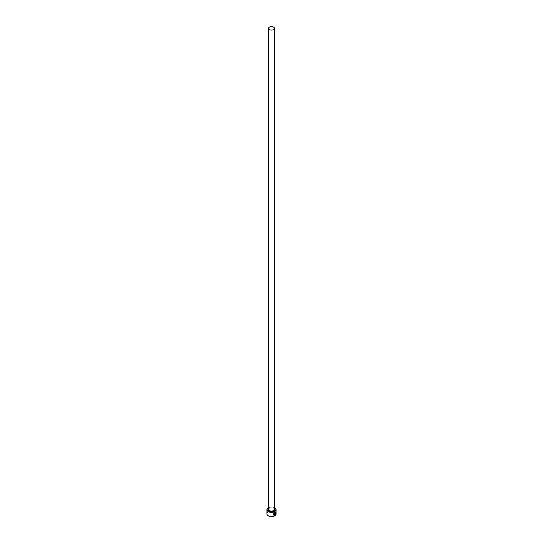 <?xml version="1.0" encoding="UTF-8"?>
<svg xmlns="http://www.w3.org/2000/svg" width="543" height="543" viewBox="0 0 543 543"><rect width="100%" height="100%" fill="white"/><g stroke="black" fill="none" stroke-linecap="round" stroke-linejoin="round"><path stroke-width="0.41" stroke-dasharray="2.71 2.04" d="M274.649 512.572C275.43 512.225 275.661 512.667 275.328 513.888L275.396 513.922M275.464 512.178L274.649 512.287L273.733 515.151M275.104 512.83L274.833 515.056M268.391 515.85A4.392 2.539 180 0 1 268.391 512.266A4.392 2.539 180 0 1 274.609 512.266A4.392 2.539 180 0 1 274.67 515.809M276.075 513.909A4.575 2.64 0 0 0 274.738 512.042A4.575 2.64 0 0 0 269.749 511.465A4.575 2.64 0 0 0 266.925 513.909M268.33 507.82A4.575 2.64 180 0 1 274.738 507.854M274.473 507.705A4.392 2.539 0 0 0 268.527 507.705M275.335 514.282L274.996 514.513M274.263 513.332L274.33 514.968M274.263 514.934L273.882 514.839M273.604 508.133A2.973 1.717 180 0 1 274.473 509.348L273.658 508.262C271.249 506.802 267.59 508.961 268.527 509.348A2.973 1.717 180 0 1 270.36 507.766A2.973 1.717 180 0 1 273.604 508.133M268.527 508.818A3.251 1.873 180 0 1 273.794 508.248A3.251 1.873 180 0 1 274.473 508.818"/><path stroke-width="0.81" d="M274.263 514.934C273.224 514.404 273.353 513.617 274.649 512.572L275.335 512.497L274.717 512.606C273.421 513.658 273.292 514.445 274.33 514.968L274.33 513.366A4.575 2.64 0 0 0 274.588 513.237L274.588 515.198L273.733 515.151L274.717 512.327L275.464 512.178L275.396 513.922C275.722 512.701 275.498 512.259 274.717 512.606M273.699 515.131L274.588 515.198M275.063 514.547L275.396 514.323L274.833 515.056L274.833 513.522L275.457 513.033A4.575 2.64 180 0 1 275.267 513.21L274.996 514.513L275.206 513.169M268.527 507.705A4.392 2.539 0 0 0 268.391 507.78A4.392 2.539 0 0 0 268.391 511.363A4.392 2.539 0 0 0 274.609 511.363A4.392 2.539 0 0 0 274.609 507.78L274.738 507.854A4.575 2.64 180 0 1 276.075 509.721A4.575 2.64 180 0 1 273.251 512.164A4.575 2.64 180 0 1 268.262 511.594A4.575 2.64 180 0 1 266.925 509.721A4.575 2.64 180 0 1 268.262 507.854A4.575 2.64 180 0 1 268.33 507.82M274.67 515.809A4.392 2.539 180 0 1 274.609 515.85A4.392 2.539 180 0 1 268.391 515.85L268.262 515.775A4.575 2.64 0 0 0 274.738 515.775A4.575 2.64 0 0 0 276.075 513.909L276.075 509.721M269.396 29.58A2.973 1.717 0 0 0 272.64 29.953A2.973 1.717 0 0 0 274.473 28.365A2.973 1.717 0 0 0 273.604 27.15A2.973 1.717 0 0 0 270.36 26.777A2.973 1.717 0 0 0 268.527 28.365A2.973 1.717 0 0 0 269.396 29.58M273.882 514.839L274.33 514.968M266.925 509.721L266.925 513.909A4.575 2.64 0 0 0 268.262 515.775L268.391 515.85M274.772 515.015L275.192 514.207M275.457 513.963L275.477 512.205M274.527 515.158L274.527 513.271M274.473 28.365L274.473 509.348A2.973 1.717 180 0 1 272.64 510.936A2.973 1.717 180 0 1 269.396 510.563A2.973 1.717 180 0 1 268.527 509.348L268.527 28.365M274.473 508.818A3.251 1.873 180 0 1 273.333 511.119A3.251 1.873 180 0 1 269.206 510.902A3.251 1.873 180 0 1 268.527 508.818"/></g></svg>
